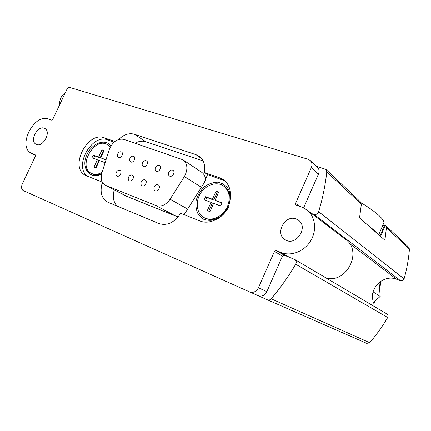 <?xml version="1.0" encoding="UTF-8"?>
<svg xmlns="http://www.w3.org/2000/svg" width="431" height="431" viewBox="0 0 431 431"><rect width="100%" height="100%" fill="white"/><g stroke="black" fill="none" stroke-linecap="round" stroke-linejoin="round"><path stroke-width="0.65" d="M361.119 202.748C376.101 212.057 383.698 218.695 383.919 222.649L383.094 224.567M379.991 235.897L384.619 225.111L382.405 226.173M384.619 225.111L385.67 225.585L386.44 227.649L384.899 240.212L359.546 217.914L361.356 204.197L360.553 201.961L325.938 169.41L326.784 171.867C325.357 185.082 322.647 198.362 318.654 211.707C317.706 213.932 316.16 214.821 314.01 214.379L311.678 213.566M69.887 87.477L308.117 159.271L310.191 160.451C312.055 162.374 312.427 164.787 311.301 167.681L295.591 203.373L295.914 204.962L301.382 206.918L306.727 209.784C315.228 216.163 317.178 230.003 310.789 240.654C304.491 251.365 291.221 256.59 281.33 252.566L276.233 250.546L274.455 251.413L258.449 287.779C256.3 291.706 253.369 293.096 249.673 291.949L23.387 190.642C21.399 189.371 21.044 187.124 22.31 183.902L35.412 156.124L35.229 154.837L31.447 153.291C17.008 146.863 33.909 113.062 48.498 119.058L51.553 120.12L52.754 119.355L66.859 89.449C67.694 87.951 68.701 87.294 69.887 87.477M316.451 166.221L325.938 169.41M227.396 206.659C230.784 197.635 229.421 190.685 223.312 185.815C216.437 181.16 205.603 184.921 200.399 193.541C195.076 202.091 196.633 213.447 203.885 217.472C211.276 221.997 223.172 216.642 227.396 206.659M220.629 205.975L213.631 203.357L209.913 211.632L207.295 210.624L211.007 202.371L204.143 199.801L205.544 196.698L212.413 199.246L216.109 191.014L218.749 191.967L215.042 200.221L222.04 202.818L220.629 205.975M110.174 147.273L107.448 144.692C94.561 136.185 77.284 166.668 91.248 173.294C94.491 174.9 98.096 174.582 102.061 172.357M105.643 160.984L104.884 162.622L99.416 160.569L96.032 167.858L93.985 167.066L97.358 159.799L91.981 157.784L93.252 155.052L98.634 157.046L102.007 149.794L104.07 150.543L100.698 157.811L106.021 159.788M296.092 218.953L298.279 220.101C309.124 227.072 295.596 247.049 285.069 239.641C274.595 233.699 284.934 214.326 296.092 218.953M44.194 128.179L44.808 128.46C51.709 131.805 42.626 148.237 36.069 144.245C29.33 141.169 37.384 125.265 44.194 128.179M118.773 139.396C123.875 134.515 129.058 132.791 134.327 134.224L195.949 154.643L199.09 156.211C203.825 159.836 205.609 165.278 204.45 172.54L219.578 177.787L223.258 179.635C231.199 184.937 233.09 198.034 227.159 208.55C221.319 219.115 209.003 224.686 200.119 221.049L180.632 213.291L179.937 214.39C173.752 222.951 166.722 226 158.84 223.527L107.534 202.058C101.587 198.4 99.776 192.151 102.099 183.304L102.406 182.318M102.309 182.13L85.645 175.444C68.895 167.756 87.277 130.9 104.324 137.823L114.861 141.476M87.601 176.279C73.324 166.592 91.744 133.308 107.718 139.886L114.096 142.106M224.696 180.74L207.516 174.587L204.45 172.54M110.929 145.904C104.938 137.5 90.041 144.218 86.006 156.809C81.524 169.345 90.742 179.916 101.608 173.925M230.693 196.854L228.861 189.678C226.227 185.702 222.638 183.202 218.091 182.178C213.302 182.178 208.712 183.735 204.321 186.844C200.399 190.707 197.662 195.27 196.11 200.534C195.442 205.851 196.245 210.608 198.519 214.8L203.567 219.217C207.925 220.796 212.564 220.683 217.477 218.878C222.164 216.093 225.887 212.171 228.656 207.112M207.516 174.587L204.202 182.846L184.102 214.676M249.673 291.949L258.234 295.704C261.876 296.835 264.753 295.483 266.854 291.647L282.472 256.068L284.223 255.222L294.772 259.462C296.334 260.642 296.647 262.226 295.704 264.225C288.474 276.54 280.295 288.064 271.18 298.796C270.059 299.987 268.815 300.332 267.446 299.831L249.711 291.965M408.733 247.286L409.445 249.161C408.642 259.079 406.859 268.976 404.089 278.862C403.394 280.457 402.225 281.082 400.588 280.737L396.547 279.223C384.614 274.288 370.24 286.556 372.675 299.367M59.747 104.523C59.311 99.766 61.202 95.757 65.426 92.487M267.462 299.836L366.803 343.388L369.679 342.699C376.435 334.909 382.442 326.504 387.695 317.502C388.326 316.052 388.045 314.862 386.866 313.94L294.772 259.462M306.727 209.784L345.522 239.404C362.902 251.084 346.836 283.625 326.326 278.124M310.191 160.451L317.324 167.029C319.166 168.925 319.533 171.296 318.434 174.129L303.629 207.861M116.968 206.023C113.348 201.934 112.443 196.558 114.247 189.888M135.102 143.194C138.863 141.158 142.445 140.668 145.845 141.729L203.146 160.946M178.332 216.648L175.676 216.06L126.687 196.326L105.369 185.271C101.522 182.803 100.369 178.644 101.921 172.793L109.215 149.654C112.539 141.761 117.415 138.329 123.848 139.358L182.922 159.777C187.647 163.828 188.126 169.426 184.36 176.565L170.089 199.203C165.935 204.984 161.205 207.09 155.898 205.522L105.369 185.271M182.922 159.777L201.589 172.201C204.154 174 205.474 176.742 205.555 180.417M121.203 151.836L121.504 151.976C124.106 153.361 120.745 159.034 118.288 157.407C117.275 156.658 117.081 155.489 117.706 153.905C118.633 152.224 119.802 151.534 121.203 151.836M133.513 156.216L133.836 156.367C136.498 157.8 133.066 163.538 130.55 161.862C129.516 161.092 129.316 159.901 129.941 158.301C130.884 156.604 132.075 155.903 133.513 156.216M146.163 160.715L146.508 160.882C149.239 162.368 145.737 168.171 143.151 166.436C142.101 165.644 141.885 164.437 142.516 162.821C143.469 161.097 144.687 160.397 146.163 160.715M159.168 165.342L159.54 165.52C162.336 167.066 158.759 172.928 156.114 171.139C155.036 170.326 154.81 169.103 155.446 167.47C156.41 165.72 157.654 165.014 159.168 165.342M172.551 170.105L172.944 170.293C175.81 171.899 172.152 177.831 169.437 175.977C168.338 175.142 168.106 173.898 168.742 172.249C169.722 170.477 170.988 169.76 172.551 170.105M119.775 170.347L120.017 170.455C122.7 171.786 119.446 177.594 116.903 176.015C115.831 175.25 115.616 174.043 116.257 172.395C117.189 170.703 118.363 170.019 119.775 170.347M132.177 175.018L132.43 175.137C135.183 176.516 131.87 182.394 129.257 180.761C128.158 179.98 127.932 178.757 128.578 177.087C129.526 175.369 130.722 174.679 132.177 175.018M144.918 179.824L145.193 179.953C148.016 181.381 144.638 187.329 141.961 185.648C140.835 184.845 140.598 183.595 141.244 181.909C142.203 180.169 143.431 179.474 144.918 179.824M158.026 184.764L158.317 184.904C161.216 186.386 157.773 192.404 155.02 190.669C153.867 189.845 153.619 188.579 154.271 186.871C155.246 185.104 156.496 184.403 158.026 184.764M229.54 203.001C230.903 195.604 229.076 190.044 224.072 186.321L223.312 185.815M203.885 217.472L204.682 217.924C210.253 220.71 216.028 219.826 222.008 215.274M110.358 146.917L107.448 144.692M91.248 173.294L92.137 173.768C94.987 175.201 98.182 175.105 101.721 173.483M95.531 167.664L98.807 160.612L97.358 159.799M93.538 158.371L94.701 155.866L93.252 155.052M94.701 155.866L100.084 157.865L98.634 157.046M100.084 157.865L103.44 150.635L102.007 149.794M103.44 150.635L103.946 150.812M105.94 160.041L100.698 157.811M208.701 211.163L212.294 203.157L211.007 202.371M205.565 200.334L206.842 197.495L205.544 196.698M206.842 197.495L213.695 200.043L212.413 199.246M213.695 200.043L217.386 191.833L216.109 191.014M217.386 191.833L218.609 192.28M221.917 203.093L215.042 200.221M368.931 226.173C372.486 228.786 375.013 231.011 376.522 232.848M373.122 291.9L380.201 296.458L373.365 302.271M379.075 282.58L380.201 296.458M361.356 204.197L326.784 171.867M107.718 139.886L104.324 137.823M222.585 179.829L219.578 177.787M400.588 280.737L314.01 214.379M396.547 279.223L349.352 243.364M409.445 249.161L386.44 227.649M404.089 278.862L318.654 211.707M387.695 317.502L295.704 264.225M369.679 342.699L271.18 298.796M289.239 257.221L281.33 252.566M35.547 155.338L32.18 153.625M318.434 174.129L311.301 167.681M299.324 206.201L295.591 203.373M266.854 291.647L258.449 287.779M282.472 256.068L274.455 251.413M284.223 255.222L276.233 250.546M103.919 184.252L102.099 183.304M145.845 141.729L134.327 134.224M201.643 158.608L195.949 154.643M155.898 205.522L175.676 216.06M105.983 185.551L126.687 196.326M184.36 176.565L201.39 187.296M170.089 199.203L187.636 209.073M380.568 236.403L385.325 225.316M379.56 288.059L380.357 281.572M373.478 302.594L374.07 301.684M408.739 247.281L385.67 225.585M366.819 343.399L267.446 299.831M35.552 155.386L31.447 153.291M378.714 234.771L383.919 222.649M375.52 300.461L373.747 303.3M380.81 281.26L379.706 289.88"/></g></svg>
